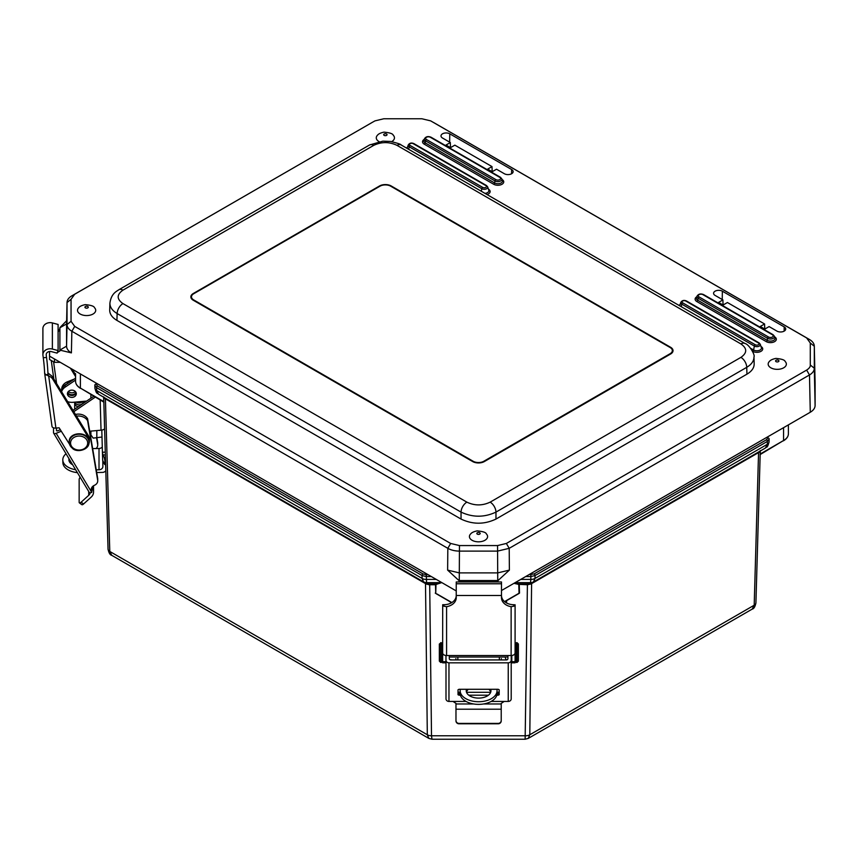 <?xml version="1.0" encoding="UTF-8"?>
<svg xmlns="http://www.w3.org/2000/svg" width="858" height="858" viewBox="0 0 858 858"><rect width="100%" height="100%" fill="white"/><g stroke="black" fill="none" stroke-linecap="round" stroke-linejoin="round"><path stroke-width="1.29" d="M75.579 373.638L75.579 381.36C75.665 384.137 77.317 386.486 80.534 388.384L80.867 388.352M436.368 584.352L441.795 582.593M428.11 574.699L426.254 574.699L426.576 582.636L429.697 584.738L429.697 583.966L423.67 581.96A5.931 5.609 119.3 0 1 423.616 581.928L422.104 578.421L422.061 575.557L426.254 576.555L431.338 576.555M425.976 583.247A1.973 0.783 -60.1 0 1 426.158 584.008L429.15 584.748M425.193 582.807A1.973 1.137 -60 0 1 425.504 583.612L426.158 584.008M104.462 397.662A1.973 1.448 -59.9 0 1 104.848 398.498L425.504 583.612L427.316 734.77A5.931 3.529 -0.7 0 0 431.51 735.778L431.971 739.231L525.139 739.231L527.413 584.738L530.952 584.008L759.126 452.273A1.973 1.448 59.9 0 1 759.502 451.437M103.7 396.857L104.848 398.498M103.603 397.168L103.818 401.619M429.697 583.966L435.896 583.966L441.634 582.636L426.576 582.636A5.931 5.609 119.3 0 1 423.67 581.96L98.563 394.262L96.664 390.529L96.579 387.634L422.061 575.557A1.319 0.761 120 0 1 422.994 573.916L97.512 386.003A1.319 0.761 120 0 0 96.579 387.634L94.841 385.274L94.927 388.17A5.931 3.464 -1.6 0 0 96.664 390.529L422.104 578.421A5.931 3.529 179.3 0 0 426.287 579.418L436.293 579.418M517.685 594.026L519.508 593.114L519.272 584.738L518.886 583.966L518.414 584.352L527.413 584.738L527.413 583.966L518.886 583.966L514.575 582.968M533.386 581.981L531.145 583.247A1.973 0.783 -119.9 0 0 530.952 584.008M527.413 583.966L530.534 582.636A5.931 5.609 60.7 0 0 533.44 581.96L528.153 583.976L527.96 584.748M759.126 452.273L760.263 450.632M760.327 450.965L760.188 454.021M533.44 581.96L533.44 581.96A5.931 5.609 60.7 0 0 533.494 581.928L765.411 448.037L767.309 444.305L535.006 578.421L533.44 581.96M515.154 582.636L530.534 582.636L530.823 579.418A5.931 3.529 0.7 0 0 535.006 578.421L535.049 575.557A1.319 0.761 -120 0 0 534.116 573.916L528.903 574.699M531.917 582.807A1.973 1.137 -120 0 0 531.606 583.612L529.794 734.77L754.193 605.222A5.931 3.464 -178.4 0 0 755.919 602.863L760.274 450.997L755.919 602.799A5.931 3.464 -178.4 0 1 755.919 602.863C755.126 606.735 753.882 608.815 752.187 609.116L754.193 605.222L758.558 452.584A1.973 1.137 60 0 1 758.804 451.844M111.776 555.34L428.861 738.406L427.316 734.77L109.781 551.447A5.931 3.464 178.4 0 1 108.044 549.088L108.044 549.088A5.931 3.464 178.4 0 1 108.044 549.023L103.7 397.222L108.044 549.088C108.848 552.96 110.092 555.04 111.776 555.34L109.781 551.447L105.405 398.809A1.973 1.137 -60 0 0 105.159 398.069M435.971 584.866L435.735 593.232L435.51 584.738L429.697 584.738L431.51 735.778L525.6 735.778A5.931 3.529 -179.3 0 0 529.794 734.77L528.249 738.406L752.187 609.116M518.661 593.682L504.719 601.737M451.866 602.552L437.097 594.026M783.569 427.67L783.569 440.519L760.671 453.732M760.038 454.622L783.569 440.519A16.463 9.502 0 0 0 788.395 433.794L788.395 424.882L788.395 433.794C788.309 436.572 786.657 438.91 783.429 440.819L783.107 440.787M90.894 394.369L90.894 398.198M90.894 431.102L90.894 434.888L93.179 438.116L101.995 437.022M96.825 430.566L96.825 438.116M80.395 373.949L80.395 388.084L103.292 401.297M391.184 185.961L670.613 347.286A8.237 4.751 180 0 1 673.026 350.643A8.237 4.751 180 0 1 670.613 354.011L484.33 461.561A8.237 4.751 180 0 1 472.683 461.561L193.264 300.236A8.237 4.751 180 0 1 190.851 296.868A8.237 4.751 180 0 1 193.264 293.511L379.547 185.961A8.237 4.751 180 0 1 391.184 185.961L391.184 186.476M372.597 122.201L71.858 295.828C68.704 297.694 67.096 299.935 67.031 302.542L67.031 324.538C67.096 327.145 68.704 329.375 71.858 331.263L447.822 548.326A16.463 9.449 0.1 0 0 459.459 551.104L497.554 551.104L509.202 548.326L809.48 374.957A16.463 9.481 -0.3 0 0 814.306 368.232L814.306 346.235L815.1 382.915M815.1 383.151L815.1 405.523L814.306 368.232L810.284 365.004C810.488 366.677 809.276 368.372 806.638 370.088L506.359 543.457L497.554 545.559L459.459 545.559L450.664 543.457L74.7 326.394L71.053 321.31L71.053 299.313L74.7 294.24L372.372 122.319M806.638 370.088L809.491 374.957L810.274 412.248C813.416 410.371 815.025 408.129 815.1 405.523M810.274 412.248L501.49 590.529M49.507 351.501L49.507 356.113L456.241 590.937M54.462 358.976L54.462 362.333L60.285 362.333M49.603 351.48L49.507 359.47L54.462 362.333M492.009 166.602L492.16 171.697L487.676 169.101L492.009 166.602L454.847 145.152L450.514 147.651L445.999 145.045L450.332 142.546L450.482 147.63M450.332 142.546L442.503 138.02A5.148 2.971 180 0 1 441.001 135.961A5.148 2.971 180 0 1 444.144 133.183A5.148 2.971 180 0 1 449.774 133.827L511.625 169.53A5.148 2.971 180 0 1 513.138 171.664A5.148 2.971 180 0 1 509.931 174.378A5.148 2.971 180 0 1 504.354 173.734L496.525 169.208L492.192 171.718M776.93 331.102L769.1 326.587L764.778 329.086L760.252 326.48L764.585 323.981L727.423 302.52L723.09 305.019L718.575 302.413L722.908 299.914L715.079 295.399A5.148 2.971 180 0 1 713.577 293.329A5.148 2.971 180 0 1 716.72 290.562A5.148 2.971 180 0 1 722.361 291.194L784.201 326.898A5.148 2.971 180 0 1 785.714 329.043A5.148 2.971 180 0 1 782.507 331.756A5.148 2.971 180 0 1 776.93 331.102M458.998 580.544L498.015 580.544L509.384 570.109L497.747 572.887L459.266 572.887L447.629 570.109L459.009 580.619L497.747 580.609L497.554 545.559M498.005 580.619L498.037 581.413L458.987 581.413L459.019 581.971M497.994 581.971L498.037 581.413M66.634 320.731L59.91 327.606L59.91 350.128L71.396 352.885C68.243 351.029 66.634 348.788 66.57 346.171L66.581 323.713M59.91 327.606L59.91 350.128M59.899 350.193L59.899 351.008L57.314 352.552M458.987 581.413L459.009 580.619M66.57 323.831L67.031 302.424L66.57 323.949L59.899 327.767L59.899 350.032L59.899 328.464L58.097 332.121M722.908 299.914L723.058 305.008M764.585 323.981L764.746 329.064M372.136 122.458L374.989 120.871L383.783 118.769L421.879 118.769L430.673 120.871L806.638 337.934L810.284 343.007L810.284 365.004M753.967 356.949L754.171 363.846C754.182 367.846 751.769 371.289 746.943 374.174L495.967 519.069C484.33 524.57 472.683 524.57 461.046 519.069L116.924 320.399C112.108 317.514 109.695 314.071 109.695 310.07L109.91 303.185C109.91 307.196 112.323 310.65 117.138 313.556L461.046 512.108C472.683 517.546 484.33 517.546 495.967 512.108L746.739 367.331C751.565 364.414 753.967 360.961 753.967 356.949L753.967 356.939C755.448 355.309 749.013 344.24 745.034 343.522L745.034 343.522A8.237 4.751 120 0 0 740.915 343.929C747.275 348.402 747.275 352.885 740.915 357.368L490.154 502.144A8.237 4.751 60 0 1 495.967 512.108L495.967 519.069M433.515 122.458L809.48 339.511C812.633 341.387 814.242 343.618 814.306 346.235L815.1 383.033M109.921 302.938L109.91 303.174C111.229 293.404 116.57 291.441 118.844 289.747L369.605 144.959A8.237 4.751 60 0 1 373.723 145.367C381.488 141.699 389.242 141.699 397.007 145.367L740.915 343.929M770.838 367.803A9.084 5.245 180 0 1 769.39 361.465C770.377 360.135 772.532 359.116 775.879 358.408C781.649 358.934 784.738 359.952 785.134 361.465A9.084 5.245 180 0 1 782.796 368.254A9.084 5.245 180 0 1 770.838 367.803M472.082 540.283A9.084 5.245 180 0 1 470.634 533.955C471.621 532.625 473.777 531.595 477.123 530.888C482.893 531.413 485.982 532.432 486.379 533.955A9.084 5.245 180 0 1 484.041 540.733A9.084 5.245 180 0 1 472.082 540.283M379.086 141.624A9.084 5.245 180 0 1 378.936 141.538A9.084 5.245 180 0 1 377.499 135.21C378.475 133.88 380.641 132.861 383.976 132.143C389.746 132.679 392.835 133.698 393.243 135.21A9.084 5.245 180 0 1 391.656 141.624M80.191 314.028A9.084 5.245 180 0 1 78.743 307.69C79.73 306.36 81.885 305.341 85.232 304.633C91.002 305.158 94.08 306.177 94.487 307.69A9.084 5.245 180 0 1 92.149 314.478A9.084 5.245 180 0 1 80.191 314.028M670.119 353.7L483.837 461.25A7.572 4.376 180 0 1 473.133 461.25L193.704 299.925A7.572 4.376 180 0 1 191.484 296.836A7.572 4.376 180 0 1 193.704 293.736L379.987 186.186A7.572 4.376 180 0 1 390.701 186.186L670.119 347.511A7.572 4.376 180 0 1 672.34 350.611A7.572 4.376 180 0 1 670.119 353.7L670.119 354.29M457.85 657.014L457.85 659.931M499.345 659.931L499.345 657.014M506.595 602.981L506.595 600.654M497.039 690.733L497.039 693.382A18.436 10.993 180 0 1 478.603 704.375A18.436 10.993 180 0 1 460.156 693.382L460.156 690.733A18.436 10.993 0 0 0 478.603 701.726A18.436 10.993 0 0 0 497.039 690.733L497.039 689.296M460.156 689.296L460.156 690.733M457.657 659.931L457.85 659.276M452.037 659.931L451.04 659.77A1.973 1.534 24.2 0 0 450.15 659.813M499.345 659.276L499.538 659.931M505.341 657.936L506.166 659.77L505.158 659.931M506.166 659.77A1.973 1.534 -24.2 0 1 507.046 659.813M450.611 602.048L450.611 603.249M490.712 689.296A12.344 7.357 180 0 1 490.948 690.733A12.344 7.357 180 0 1 478.603 698.101A12.344 7.357 180 0 1 466.248 690.733A12.344 7.357 180 0 1 466.495 689.296M490.755 692.063A12.344 7.357 0 0 0 488.878 689.296M468.318 689.296A12.344 7.357 0 0 0 466.452 692.063M499.184 691.827L498.198 692.299L498.198 695.195L499.184 694.723L499.184 689.778L498.198 689.296L459.009 689.296L458.022 689.778L458.022 694.723L459.009 695.195L459.009 692.299L458.022 691.827M498.198 695.195L496.793 695.195M488.427 695.195L468.768 695.195M460.414 695.195L459.009 695.195M459.009 692.299L460.156 692.299M466.538 692.299L490.669 692.299M497.039 692.299L498.198 692.299M449.292 655.533L449.292 658.633A1.48 1.298 -0 0 0 450.772 659.931L506.424 659.931A1.48 1.298 -0 0 0 507.915 658.633L507.915 655.533M491.151 701.436L508.236 701.436A2.96 2.606 -0 0 0 511.207 698.83L511.207 660.22A2.96 2.606 180 0 1 508.236 662.826L448.959 662.826A2.96 2.606 180 0 1 445.999 660.22L445.999 698.83A2.96 2.606 -0 0 0 448.959 701.436L466.055 701.436M511.207 660.22L511.207 655.533M504.193 701.436L501.222 703.378L501.222 720.452A2.96 2.939 180 0 1 498.262 723.391L498.262 723.787A2.96 2.939 0 0 0 501.222 720.838L501.222 720.452M458.944 723.787L458.944 723.391A2.96 2.939 180 0 1 455.973 720.452L455.973 720.838A2.96 2.939 -0 0 0 458.944 723.787L498.262 723.787M453.013 701.436L455.973 703.378L455.973 720.452M445.999 660.22L445.999 655.501M458.944 723.391L498.262 723.391M442.696 604.718L442.642 652.906A3.947 2.628 -0 0 0 446.589 655.533L511.132 655.533A3.947 2.628 -0 0 0 515.09 652.906L515.09 605.029L513.803 604.718A12.312 9.191 -0 0 1 501.49 595.527L501.49 581.971L456.241 581.971L456.241 595.506A12.312 9.191 -0 0 1 443.929 604.718L442.696 604.718A3.947 2.628 180 0 0 443.929 606.22L446.589 606.692A12.312 9.191 180 0 0 456.241 597.715L456.241 595.506L501.49 595.506L501.49 597.715A12.312 9.191 180 0 0 511.132 606.692L511.132 655.533M511.797 661.69L511.797 662.837L515.09 662.837L515.09 661.69L511.797 661.69L511.797 655.501M515.036 604.718A3.947 2.628 180 0 1 513.803 606.22L511.132 606.692M442.642 649.249L442.642 662.837L445.935 662.837L445.935 655.501M515.09 650.761L515.09 644.004L516.409 642.685L516.409 662.44L515.09 661.132M515.09 652.906L515.09 661.69M518.382 661.078L518.382 644.004L518.382 661.078M442.642 650.761L442.642 644.004L441.323 642.685L439.35 644.004L439.35 661.132L439.35 644.004M96.246 469.83L99.013 469.776A3.947 3.228 180 0 0 102.874 466.559A3.947 3.228 180 0 0 102.874 466.484L102.788 460.564M105.598 463.556L104.483 464.189L102.66 460.285L101.802 430.083M86.669 401.061L73.027 402.305A10.543 8.601 0 0 1 67.643 401.63M93.951 396.128L72.962 410.349M100.161 399.721L101.029 430.19L101.684 430.094A3.947 2.284 -1.6 0 0 104.601 428.764M101.029 430.19L89.704 431.209M73.788 411.69L95.463 397.007M105.802 470.667A3.947 3.228 0 0 1 102.381 472.404L96.697 472.511M102.284 446.964A3.947 3.228 0 0 1 99.013 448.487L92.653 448.605M104.955 463.663L104.858 460.435L105.502 460.328M105.266 452.166L102.434 452.22L103.003 454.965L105.352 454.922M105.427 457.539L104.301 457.732L103.003 454.965M104.301 457.732L104.858 460.435M75.579 378.153L65.144 385.231A10.543 8.601 180 0 0 61.347 391.323M61.615 391.763A10.543 8.601 0 0 1 65.144 387.13L75.579 380.062M67.578 392.803A4.451 3.625 180 0 0 71.975 395.474A4.451 3.625 180 0 0 76.158 392.803M72.64 464.757A12.344 7.132 178.4 0 1 68.897 459.824A12.344 7.132 178.4 0 1 69.015 458.708M69.734 459.909A12.344 7.132 -1.6 0 0 69.155 461.154M66.023 453.743A18.436 10.639 -1.6 0 0 62.806 459.995A18.436 10.639 -1.6 0 0 75.633 469.723M77.381 472.64A18.436 10.639 178.4 0 1 62.881 462.687L62.806 459.995M71.975 397.383A4.451 3.625 180 0 0 76.308 393.747A4.451 3.625 180 0 0 71.868 390.122A4.451 3.625 180 0 0 67.417 393.747A4.451 3.625 180 0 0 71.975 397.383M56.703 430.823L56.467 430.426A1.48 0.772 -31 0 0 56.521 430.662A1.48 0.772 -31 0 0 57.797 430.748L60.339 429.729M91.334 488.534L91.774 489.178L91.356 488.47M92.16 486.99L92.16 487.73A2.96 0.751 68.2 0 0 92.01 488.266L91.774 491.934A6.124 4.998 0 0 1 91.152 489.736A6.124 4.998 0 0 1 94.584 485.242L94.305 485.349A6.124 4.998 180 0 0 97.726 480.866A6.124 4.998 180 0 0 97.673 480.18L87.602 420.667A10.275 8.387 180 0 0 76.501 416.151M56.467 430.426L56.467 428.024M96.064 448.541A6.124 4.998 180 0 0 97.726 445.12A6.124 4.998 180 0 0 97.673 444.433L96.6 438.116M67.332 383.74A10.275 8.387 180 0 0 62.634 387.698M76.008 392.417A4.451 3.625 0 0 1 71.868 394.723A4.451 3.625 0 0 1 67.728 392.417M83.012 401.394A4.451 3.625 0 0 1 83.569 403.153A4.451 3.625 0 0 1 83.569 403.163L83.569 403.153M78.314 406.724A4.451 3.625 0 0 1 74.678 403.153A4.451 3.625 0 0 1 74.861 402.134M53.625 433.118L89.178 492.256A2.96 1.534 -31 0 0 91.72 492.438L56.167 433.301A2.96 1.534 149 0 1 53.625 433.118A2.96 1.534 149 0 1 53.507 432.657L53.507 427.831M56.167 433.301L61.304 431.242M92.01 489.253L92.836 488.921L92.16 487.73M92.836 488.921L93.243 490.175A9.223 7.529 0 0 1 93.543 492.084A9.223 7.529 0 0 1 91.162 497.125L83.58 503.989L81.135 502.187L88.717 495.323A5.931 4.837 180 0 0 90.197 492.739M81.135 502.187A2.96 1.148 126.4 0 1 79.376 502.863A2.96 1.148 126.4 0 1 79.15 502.273L79.15 479.568A2.96 1.148 126.4 0 1 80.126 477.209M79.376 502.863L81.821 504.665A2.96 1.148 -53.6 0 0 83.58 503.989M74.828 402.209A4.451 3.625 180 0 0 81.081 404.515A4.451 3.625 180 0 0 83.408 402.209A4.451 3.625 0 0 1 79.622 404.826A4.451 3.625 0 0 1 74.839 402.188M68.415 391.473A4.451 3.625 180 0 0 73.831 392.449A4.451 3.625 180 0 0 75.322 391.473M97.726 445.12L97.726 443.221A6.124 4.998 180 0 0 97.673 442.535L96.922 438.095M74.185 379.097A10.275 8.387 180 0 0 73.874 379.215L67.428 381.799A10.275 8.387 180 0 0 61.679 389.328L61.679 389.65M97.726 480.866L97.726 478.957A6.124 4.998 180 0 0 97.673 478.281L87.602 418.768A10.275 8.387 180 0 0 75.472 414.457M87.602 420.667L87.602 418.768M43.275 357.754L42.943 355.341A7.25 5.92 0 0 1 42.9 354.676A7.25 5.92 0 0 1 52.37 349.056L58.097 350.557L57.089 353.121L51.362 351.608A3.947 3.228 180 0 0 46.193 354.676A3.947 3.228 180 0 0 46.214 355.04L46.547 357.443L43.275 357.754A12.312 0.794 -95.3 0 1 44.627 373.08L45.689 374.753L47.93 374.549A12.312 0.794 84.7 0 0 46.547 357.443M88.803 443.961A10.275 8.387 180 0 0 89.393 441.141A10.275 8.387 180 0 0 88.32 437.398L52.735 379.118A7.904 6.456 180 0 0 48.702 376.04L47.93 374.549M48.005 375.804L48.016 372.887M48.037 372.973L50.118 374.764A7.904 6.456 180 0 1 52.735 377.22L88.32 435.499A10.275 8.387 180 0 1 89.393 439.242L89.393 441.141M44.691 373.52L51.973 426.158A3.947 2.263 -7.9 0 0 51.995 426.34L44.627 373.08M51.995 426.34A3.947 2.263 -7.9 0 0 55.909 428.078L59.116 427.788L69.519 444.24M47.93 375.257A3.947 2.263 172.1 0 1 45.689 374.753M58.097 350.557L58.097 324.442L52.37 322.93A7.25 5.92 180 0 0 42.9 328.56L42.9 354.676M76.158 402.016A4.451 3.625 180 0 0 79.622 402.928A4.451 3.625 180 0 0 82.743 401.426M75.579 376.608L70.442 368.2M75.579 374.699L72.233 369.24M426.254 574.699L422.994 573.916M97.512 386.003L96.16 384.116A1.319 1.073 180 0 0 94.841 385.188L94.841 385.188A1.319 1.073 180 0 0 94.841 385.221L94.841 385.167M96.16 384.116L96.16 383.043M525.686 576.555L530.855 576.555L530.855 574.699M520.72 579.418L530.823 579.418L530.855 576.555L535.049 575.557L767.395 441.409A1.319 0.761 -120 0 0 766.462 439.779L534.116 573.916M769.122 439.103L769.047 441.881A5.931 3.464 1.6 0 1 769.047 441.945A5.931 3.464 1.6 0 1 767.309 444.305L767.395 441.409L769.122 438.996A1.319 1.073 180 0 0 769.122 438.964L769.122 438.964A1.319 1.073 180 0 0 767.813 437.891L766.462 439.779M767.813 436.765L767.813 437.891M769.122 438.942L769.047 441.945C767.149 449.099 766.591 446.321 765.411 448.037L533.515 581.906M94.841 385.328L94.927 388.106A5.931 3.464 -1.6 0 0 94.927 388.17C96.815 395.324 97.372 392.546 98.563 394.262L423.595 581.906M103.936 402.198L80.395 388.084A16.463 9.502 180 0 1 75.579 381.36M423.723 581.981L425.965 583.247M519.508 593.114L517.824 594.165M436.958 594.165L435.263 593.114M518.414 584.352L513.974 583.311M504.558 601.597L519.047 593.232L518.8 584.866M670.613 347.286L670.613 347.822M511.625 169.53L511.561 173.766M449.774 133.827L449.656 142.149M784.201 326.898L784.148 331.134M722.361 291.194L722.232 299.528M459.459 545.559L459.266 580.609M509.384 570.109L509.202 548.326L506.359 543.457M59.899 327.82L59.899 350.032L66.57 346.171L67.031 324.538L71.053 321.31M450.664 543.457L447.822 548.326L447.629 570.109M71.396 352.885L71.858 331.263L74.7 326.394M495.903 179.622A1.319 0.761 120 0 0 495.002 180.941A4.033 2.327 0 0 0 499.753 181.349A4.033 2.327 0 0 0 501.823 178.861L500.471 177.306A1.319 0.761 120 0 0 499.806 177.37A2.756 1.598 180 0 1 499.806 179.622A2.756 1.598 180 0 1 495.903 179.622L426.469 139.532A1.319 0.761 120 0 0 425.568 140.851L495.002 180.941L494.594 182.947A1.319 0.761 -60 0 1 493.693 184.266A5.888 3.4 0 0 0 502.016 184.266A5.888 3.4 0 0 0 502.016 179.461L502.016 179.461M500.707 177.649A1.319 0.761 120 0 0 500.471 177.306L431.027 137.216A1.319 0.761 120 0 0 430.373 137.28L499.806 177.37M431.274 137.559A1.319 0.761 120 0 0 431.027 137.216C428.078 136.036 425.879 136.551 424.463 138.771A4.033 2.327 0 0 0 425.568 140.851L425.16 142.857A4.612 2.66 180 0 1 423.895 140.465L424.463 138.771M426.469 139.532A2.756 1.598 180 0 1 426.469 137.28A2.756 1.598 180 0 1 430.373 137.28M501.823 178.861L502.391 180.555A4.612 2.66 180 0 1 500.021 183.419A4.612 2.66 180 0 1 494.594 182.947L425.16 142.857A1.319 0.761 120 0 1 424.26 144.176L493.693 184.266M424.26 139.371A5.888 3.4 0 0 0 424.26 144.176M488.416 189.135L488.416 189.135A5.888 3.4 0 0 1 487.001 194.541M407.496 147.222A5.888 3.4 0 0 0 406.445 148.037M761.003 346.514L761.003 346.514A5.888 3.4 0 0 1 761.003 351.319A5.888 3.4 0 0 1 752.68 351.319L752.552 351.244M680.072 304.59A5.888 3.4 0 0 0 679.032 305.416M774.602 336.829L774.602 336.829A5.888 3.4 0 0 1 774.602 341.634A5.888 3.4 0 0 1 766.28 341.634L696.835 301.544A1.319 0.761 120 0 0 697.736 300.225A4.612 2.66 180 0 1 696.471 297.844L697.039 296.139A4.033 2.327 0 0 0 698.155 298.23L767.588 338.32A4.033 2.327 0 0 0 772.329 338.728A4.033 2.327 0 0 0 774.399 336.229L774.967 337.934A4.612 2.66 180 0 1 772.597 340.787A4.612 2.66 180 0 1 767.181 340.315L767.588 338.32A1.319 0.761 120 0 1 768.489 337.001L699.045 296.911A1.319 0.761 120 0 0 698.155 298.23L697.736 300.225L767.181 340.315A1.319 0.761 -60 0 1 766.28 341.634M696.835 296.739A5.888 3.4 0 0 0 696.835 301.544M482.7 187.387A1.319 0.761 120 0 0 481.799 188.706A3.475 2.006 0 0 0 485.885 189.06A3.475 2.006 0 0 0 487.676 186.905L486.475 185.521A1.319 0.761 120 0 0 485.821 185.585A2.209 1.276 180 0 1 485.821 187.387A2.209 1.276 180 0 1 482.7 187.387L410.092 145.463A1.319 0.761 120 0 0 409.202 146.782L481.799 188.706L481.284 191.237M486.722 185.864A1.319 0.761 120 0 0 486.475 185.521L413.878 143.608A1.319 0.761 120 0 0 413.213 143.672L485.821 185.585M414.114 143.94A1.319 0.761 120 0 0 413.878 143.608C411.422 142.557 409.545 143.018 408.247 144.981A3.475 2.006 0 0 0 409.202 146.782L408.676 149.324M410.092 145.463A2.209 1.276 180 0 1 410.092 143.672A2.209 1.276 180 0 1 413.213 143.672M487.676 186.905L488.792 190.24A4.612 2.66 180 0 1 484.974 193.372M407.1 148.413A4.612 2.66 180 0 1 407.132 148.316L408.247 144.981M773.294 335.028A1.319 0.761 120 0 0 773.047 334.684A1.319 0.761 120 0 0 772.393 334.749A2.756 1.598 180 0 1 772.393 337.001A2.756 1.598 180 0 1 768.489 337.001M703.85 294.938A1.319 0.761 120 0 0 703.614 294.594A1.319 0.761 120 0 0 702.949 294.659L772.393 334.749M699.045 296.911A2.756 1.598 180 0 1 699.045 294.659A2.756 1.598 180 0 1 702.949 294.659M759.298 343.232A1.319 0.761 120 0 0 759.062 342.889A1.319 0.761 120 0 0 758.397 342.953A2.209 1.276 180 0 1 758.397 344.755A2.209 1.276 180 0 1 755.276 344.755A1.319 0.761 120 0 0 754.386 346.074A3.475 2.006 0 0 0 758.472 346.428A3.475 2.006 0 0 0 760.252 344.272L761.368 347.608A4.612 2.66 180 0 1 758.998 350.472A4.612 2.66 180 0 1 753.581 350L754.386 346.074L681.778 304.161A1.319 0.761 120 0 1 682.678 302.842A2.209 1.276 180 0 1 682.678 301.04A2.209 1.276 180 0 1 685.789 301.04L758.397 342.953M686.69 301.319A1.319 0.761 120 0 0 686.454 300.976A1.319 0.761 120 0 0 685.789 301.04M755.276 344.755L682.678 302.842M760.252 344.272L759.062 342.889L686.454 300.976C683.998 299.925 682.121 300.386 680.823 302.359A3.475 2.006 0 0 0 681.778 304.161L681.263 306.692M679.675 305.78A4.612 2.66 180 0 1 679.708 305.695L680.823 302.359M750.75 348.369L753.581 350A1.319 0.761 -60 0 1 752.68 351.319M814.306 346.235L810.284 343.007M809.48 339.511L806.638 337.934M71.053 299.313L67.031 302.542M74.7 294.24L71.858 295.828M746.943 374.174L746.739 367.331A8.237 4.751 -120 0 0 740.915 357.368M490.154 502.144C482.389 505.812 474.624 505.812 466.87 502.144A8.237 4.751 120 0 0 461.046 512.108L461.046 519.069M369.605 144.959L382.872 141.162L390.454 141.431C397.522 143.157 401.083 144.337 401.126 144.959L401.126 144.959A8.237 4.751 120 0 0 397.007 145.367M466.87 502.144L122.951 303.593A8.237 4.751 120 0 0 117.138 313.556L116.924 320.399M122.951 303.593C116.602 299.11 116.602 294.626 122.951 290.154A8.237 4.751 -120 0 0 118.844 289.747M122.951 290.154L373.723 145.367M776.072 360.274A1.673 0.965 180 0 1 778.442 360.274A1.673 0.965 180 0 1 778.442 361.647A1.673 0.965 180 0 1 776.072 361.647A1.673 0.965 180 0 1 776.072 360.274M477.327 532.754A1.673 0.965 180 0 1 479.697 532.754A1.673 0.965 180 0 1 479.697 534.126A1.673 0.965 180 0 1 477.327 534.126A1.673 0.965 180 0 1 477.327 532.754M384.18 134.009A1.673 0.965 180 0 1 386.55 134.009A1.673 0.965 180 0 1 386.55 135.382A1.673 0.965 180 0 1 384.18 135.382A1.673 0.965 180 0 1 384.18 134.009M85.425 306.499A1.673 0.965 180 0 1 87.795 306.499A1.673 0.965 180 0 1 87.795 307.872A1.673 0.965 180 0 1 85.425 307.872A1.673 0.965 180 0 1 85.425 306.499M483.837 461.25L483.837 461.819M193.704 299.925L193.704 300.493M473.133 461.25L473.133 461.797M455.877 658.579L455.877 659.931M501.319 659.931L501.319 658.579M448.959 701.436L448.959 662.826M508.236 662.826L508.236 701.436M455.973 703.968L473.637 703.968M483.558 703.968L501.222 703.968M455.973 709.212L501.222 709.212M446.589 655.533L446.589 606.692M443.929 604.718L443.929 606.22M513.803 606.22L513.803 604.718M456.241 583.772L501.49 583.772M442.642 661.69L445.935 661.69M518.382 661.132L517.063 662.44L517.063 642.685L518.382 644.004M442.642 661.132L441.323 662.44L441.323 642.685M441.323 662.44L440.669 662.44L440.669 642.685M99.013 448.487L99.013 469.776M65.144 387.13L65.144 385.231M91.774 489.178L91.774 491.934M97.673 442.535L97.673 444.433M67.428 381.799L67.428 383.676M88.717 491.495L88.717 495.323M93.243 485.971L93.243 490.175M97.673 480.18L97.673 478.281M56.596 383.537L53.582 361.829M51.255 360.478L53.818 378.989M46.214 355.04L46.214 354.322M55.909 428.078L48.702 376.04M52.735 379.118L52.735 377.22M52.37 322.93L52.37 349.056M88.32 437.398L88.32 435.499M73.445 448.284A8.559 6.993 0 0 1 76.405 436.411A8.559 6.993 0 0 1 87.516 444.444A8.559 6.993 0 0 1 73.445 448.284M72.576 448.326A9.878 8.065 0 0 1 69.241 442.288A9.878 8.065 0 0 1 79.118 434.223A9.878 8.065 0 0 1 89.007 442.288C89.554 449.678 77.338 452.992 72.673 448.584L69.241 441.902A9.878 8.065 0 0 1 79.118 433.837A9.878 8.065 0 0 1 89.007 441.902A9.878 8.065 0 0 1 88.996 442.095M69.241 442.095A9.878 8.065 0 0 1 69.241 441.902C68.265 431.982 88.524 430.255 89.007 441.902L89.007 442.288M428.861 738.406L431.971 739.231M525.139 739.231L528.249 738.406M451.683 602.67L436.121 593.682M697.039 296.139C698.466 293.919 700.654 293.404 703.614 294.594L773.047 334.684L774.399 336.229M401.126 144.959L745.034 343.522M672.34 350.611L672.34 352.541M191.484 296.836L191.484 298.702M517.063 642.685L516.409 642.685M517.063 662.44L516.409 662.44M511.797 657.014L511.207 657.014M507.915 657.014L449.292 657.014M440.669 662.44L439.35 661.132M105.62 464.371L104.783 464.521M93.543 492.084L93.543 485.767M74.678 409.191L74.678 403.153"/></g></svg>

